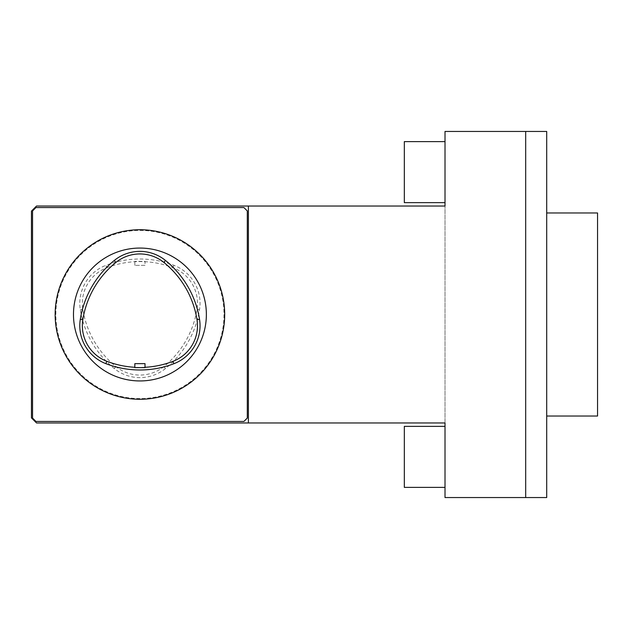 <?xml version="1.0" encoding="UTF-8"?>
<svg xmlns="http://www.w3.org/2000/svg" width="629" height="629" viewBox="0 0 629 629"><rect width="100%" height="100%" fill="white"/><g stroke="black" fill="none" stroke-linecap="round" stroke-linejoin="round"><path stroke-width="0.47" stroke-dasharray="3.15 2.36" d="M139.921 229.734A84.766 84.766 0 0 0 66.517 356.887A84.766 84.766 0 0 0 213.333 356.887A84.766 84.766 0 0 0 139.921 229.734M445.01 131.453L546.703 131.453L546.703 497.547L445.01 497.547L445.01 131.453M145.008 367.297A92.361 92.361 0 0 1 134.842 367.289M145.008 265.352L134.842 265.352L145.008 265.352L145.008 261.365L134.842 261.365L145.008 261.365M106.773 267.734A92.361 92.361 0 0 1 172.999 267.679A38.125 38.125 0 0 1 197.011 309.271A92.361 92.361 0 0 1 163.847 366.589A38.125 38.125 0 0 1 115.885 366.558A92.361 92.361 0 0 1 82.824 309.295A38.125 38.125 0 0 1 106.773 267.734L105.853 265.352A94.916 94.916 0 0 1 173.911 265.296A40.681 40.681 0 0 1 199.535 309.672A94.916 94.916 0 0 1 165.451 368.578A40.681 40.681 0 0 1 114.274 368.539A94.916 94.916 0 0 1 80.3 309.696A40.681 40.681 0 0 1 105.853 265.352M145.008 367.635L134.842 367.635M134.842 363.648L145.008 363.648M73.483 314.5A66.438 66.438 0 0 1 139.921 248.062A66.438 66.438 0 0 1 206.367 314.5A66.438 66.438 0 0 1 139.921 380.938A66.438 66.438 0 0 1 73.483 314.5M35.939 207.554L32.551 210.943L32.551 418.057L35.939 421.446L243.91 421.446L247.299 418.057L247.299 210.943L243.91 207.554L35.939 207.554L243.91 207.554L247.299 210.943L247.299 418.057L243.91 421.446L35.939 421.446L32.551 418.057L32.551 210.943L35.939 207.554L243.91 207.554L247.299 210.943L247.299 418.057L243.91 421.446L35.939 421.446L32.551 418.057L32.551 210.943L35.939 207.554M139.921 398.566A84.066 84.066 0 0 1 67.122 272.467A84.066 84.066 0 0 1 212.728 272.467A84.066 84.066 0 0 1 139.921 398.566A84.066 84.066 0 0 1 67.122 272.467A84.066 84.066 0 0 1 212.728 272.467A84.066 84.066 0 0 1 139.921 398.566M206.367 314.5A66.438 66.438 0 0 0 139.921 248.062A66.438 66.438 0 0 0 73.483 314.5A66.438 66.438 0 0 0 139.921 380.938A66.438 66.438 0 0 0 206.367 314.5M139.921 380.938A66.438 66.438 0 0 1 82.383 281.281A66.438 66.438 0 0 1 197.467 281.281A66.438 66.438 0 0 1 139.921 380.938M597.55 416.028L597.55 212.972M546.703 314.5L546.703 416.028L546.703 314.5M404.329 456.874L404.329 426.368L404.329 456.874M445.01 456.874L445.01 426.368L445.01 456.874M445.01 487.381L404.329 487.381L404.329 426.368L445.01 426.368M445.01 202.632L445.01 172.126L445.01 202.632L404.329 202.632L404.329 141.619L404.329 202.632L404.329 141.619L445.01 141.619L445.01 202.632L445.01 141.619M248.4 206.029L248.4 422.971L36.537 422.971L31.45 417.892L31.45 211.108L36.537 206.029L248.4 206.029L248.4 422.971L445.01 422.971L445.01 206.029L248.4 206.029L248.4 422.971M525.687 131.453L525.687 497.547M172.999 267.679L173.911 265.296M197.011 309.271L199.535 309.672M163.847 366.589L165.451 368.578M115.885 366.558L114.274 368.539M82.824 309.295L80.3 309.696M134.842 265.352L134.842 261.365"/><path stroke-width="0.94" d="M32.551 210.943L32.551 418.057L35.939 421.446L243.91 421.446L247.299 418.057L247.299 210.943L243.91 207.554L35.939 207.554L32.551 210.943M248.4 422.971L445.01 422.971L445.01 497.547L546.703 497.547L546.703 131.453L445.01 131.453L445.01 206.029L248.4 206.029L248.4 422.971L36.537 422.971L31.45 417.892L31.45 211.108L36.537 206.029L248.4 206.029M145.008 367.297A92.361 92.361 0 0 0 172.999 361.321A38.125 38.125 0 0 0 197.011 319.729A92.361 92.361 0 0 0 163.847 262.411A38.125 38.125 0 0 0 115.885 262.442A92.361 92.361 0 0 0 82.824 319.705A38.125 38.125 0 0 0 106.773 361.266L105.853 363.648A94.916 94.916 0 0 0 173.911 363.704A40.681 40.681 0 0 0 199.535 319.328A94.916 94.916 0 0 0 165.451 260.422A40.681 40.681 0 0 0 114.274 260.461A94.916 94.916 0 0 0 80.3 319.304A40.681 40.681 0 0 0 105.853 363.648M134.842 367.289A92.361 92.361 0 0 1 106.773 361.266M134.842 367.635L145.008 367.635L145.008 363.648L134.842 363.648L134.842 367.635M139.921 248.062A66.438 66.438 0 0 0 82.383 347.719A66.438 66.438 0 0 0 197.467 347.719A66.438 66.438 0 0 0 139.921 248.062M139.921 229.734A84.766 84.766 0 0 0 66.517 356.887A84.766 84.766 0 0 0 213.333 356.887A84.766 84.766 0 0 0 139.921 229.734M546.703 212.972L597.55 212.972L597.55 416.028L546.703 416.028M445.01 426.368L404.329 426.368L404.329 487.381L445.01 487.381M445.01 141.619L404.329 141.619L404.329 202.632L445.01 202.632M525.687 131.453L525.687 497.547M82.824 319.705L80.3 319.304M115.885 262.442L114.274 260.461M172.999 361.321L173.911 363.704M197.011 319.729L199.535 319.328M163.847 262.411L165.451 260.422"/></g></svg>
